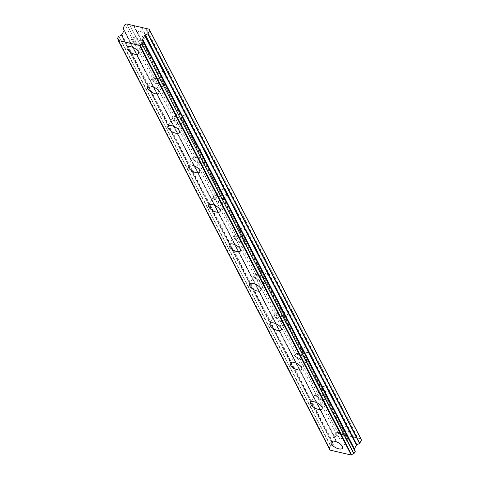 <?xml version="1.0" encoding="UTF-8"?>
<svg xmlns="http://www.w3.org/2000/svg" width="479" height="479" viewBox="0 0 479 479"><rect width="100%" height="100%" fill="white"/><g stroke="black" fill="none" stroke-linecap="round" stroke-linejoin="round"><path stroke-width="0.36" stroke-dasharray="2.4 1.8" d="M336.066 435.088A6.478 2.814 -151.3 0 0 341.886 439.614A6.478 2.814 -151.3 0 0 347.257 439.483A6.478 2.814 -151.3 0 0 347.083 437.65A6.478 2.814 -151.3 0 0 341.264 433.124A6.478 2.814 -151.3 0 0 335.893 433.256A6.478 2.814 -151.3 0 0 336.066 435.088M132.084 40.493A6.478 2.814 -151.3 0 0 137.898 45.02A6.478 2.814 -151.3 0 0 143.275 44.888A6.478 2.814 -151.3 0 0 143.101 43.056A6.478 2.814 -151.3 0 0 137.281 38.53A6.478 2.814 -151.3 0 0 131.911 38.661A6.478 2.814 -151.3 0 0 132.084 40.493M152.484 79.951A6.478 2.814 -151.3 0 0 158.298 84.478A6.478 2.814 -151.3 0 0 163.674 84.346A6.478 2.814 -151.3 0 0 163.501 82.514A6.478 2.814 -151.3 0 0 157.681 77.987A6.478 2.814 -151.3 0 0 152.304 78.119A6.478 2.814 -151.3 0 0 152.484 79.951M172.877 119.415A6.478 2.814 -151.3 0 0 178.697 123.935A6.478 2.814 -151.3 0 0 184.074 123.804A6.478 2.814 -151.3 0 0 183.9 121.971A6.478 2.814 -151.3 0 0 178.08 117.451A6.478 2.814 -151.3 0 0 172.703 117.583A6.478 2.814 -151.3 0 0 172.877 119.415M193.276 158.872A6.478 2.814 -151.3 0 0 199.096 163.399A6.478 2.814 -151.3 0 0 204.473 163.267A6.478 2.814 -151.3 0 0 204.299 161.435A6.478 2.814 -151.3 0 0 198.48 156.908A6.478 2.814 -151.3 0 0 193.103 157.04A6.478 2.814 -151.3 0 0 193.276 158.872M213.676 198.33A6.478 2.814 -151.3 0 0 219.496 202.857A6.478 2.814 -151.3 0 0 224.867 202.725A6.478 2.814 -151.3 0 0 224.693 200.893A6.478 2.814 -151.3 0 0 218.879 196.366A6.478 2.814 -151.3 0 0 213.502 196.498A6.478 2.814 -151.3 0 0 213.676 198.33M234.075 237.794A6.478 2.814 -151.3 0 0 239.895 242.314A6.478 2.814 -151.3 0 0 245.266 242.182A6.478 2.814 -151.3 0 0 245.092 240.35A6.478 2.814 -151.3 0 0 239.272 235.83A6.478 2.814 -151.3 0 0 233.902 235.961A6.478 2.814 -151.3 0 0 234.075 237.794M254.475 277.251A6.478 2.814 -151.3 0 0 260.289 281.778A6.478 2.814 -151.3 0 0 265.665 281.646A6.478 2.814 -151.3 0 0 265.492 279.814A6.478 2.814 -151.3 0 0 259.672 275.287A6.478 2.814 -151.3 0 0 254.295 275.419A6.478 2.814 -151.3 0 0 254.475 277.251M274.868 316.709A6.478 2.814 -151.3 0 0 280.688 321.235A6.478 2.814 -151.3 0 0 286.065 321.104A6.478 2.814 -151.3 0 0 285.891 319.271A6.478 2.814 -151.3 0 0 280.071 314.745A6.478 2.814 -151.3 0 0 274.695 314.877A6.478 2.814 -151.3 0 0 274.868 316.709M295.268 356.166A6.478 2.814 -151.3 0 0 301.087 360.693A6.478 2.814 -151.3 0 0 306.464 360.561A6.478 2.814 -151.3 0 0 306.291 358.729A6.478 2.814 -151.3 0 0 300.471 354.209A6.478 2.814 -151.3 0 0 295.094 354.34A6.478 2.814 -151.3 0 0 295.268 356.166M315.667 395.63A6.478 2.814 -151.3 0 0 321.487 400.151A6.478 2.814 -151.3 0 0 326.864 400.019A6.478 2.814 -151.3 0 0 326.684 398.193A6.478 2.814 -151.3 0 0 320.87 393.666A6.478 2.814 -151.3 0 0 315.493 393.798A6.478 2.814 -151.3 0 0 315.667 395.63M118.882 36.087L330.636 445.715L329.307 448.134A2.12 1.605 152.7 0 1 329.929 448.715A2.12 1.605 152.7 0 1 329.965 449.853L118.211 40.224M345.431 437.267A4.539 1.97 28.7 0 1 345.557 438.548A4.539 1.97 28.7 0 1 341.79 438.638A4.539 1.97 28.7 0 1 337.719 435.471A4.539 1.97 28.7 0 1 337.599 434.19A4.539 1.97 28.7 0 1 341.359 434.1A4.539 1.97 28.7 0 1 345.431 437.267M345.808 435.309L353.526 437.099L349.64 429.585A4.539 1.97 28.7 0 1 349.76 430.866A4.539 1.97 28.7 0 1 346 430.956A4.539 1.97 28.7 0 1 341.922 427.789L345.808 435.309L338.372 433.579L336.707 434.345L334.947 437.566L335.821 439.89A0.653 0.491 -27.3 0 1 335.785 440.285L333.743 444.015A0.635 0.479 -27.3 0 1 333.384 444.338L332.815 444.656A2.12 1.605 152.7 0 1 330.636 445.715M141.449 42.673A4.539 1.97 28.7 0 1 141.568 43.954A4.539 1.97 28.7 0 1 137.808 44.044A4.539 1.97 28.7 0 1 133.737 40.877A4.539 1.97 28.7 0 1 133.611 39.595A4.539 1.97 28.7 0 1 137.377 39.506A4.539 1.97 28.7 0 1 141.449 42.673M134.054 25.68L137.94 33.195A4.539 1.97 -151.3 0 0 142.012 36.362A4.539 1.97 -151.3 0 0 145.778 36.272A4.539 1.97 -151.3 0 0 145.652 34.991L141.94 27.8M161.848 82.131A4.539 1.97 28.7 0 1 161.968 83.412A4.539 1.97 28.7 0 1 158.208 83.502A4.539 1.97 28.7 0 1 154.136 80.334A4.539 1.97 28.7 0 1 154.01 79.053A4.539 1.97 28.7 0 1 157.777 78.963A4.539 1.97 28.7 0 1 161.848 82.131M158.339 72.652A4.539 1.97 -151.3 0 0 162.411 75.82A4.539 1.97 -151.3 0 0 166.177 75.73A4.539 1.97 -151.3 0 0 166.051 74.449L349.64 429.585A4.539 1.97 -151.3 0 0 345.563 426.418A4.539 1.97 -151.3 0 0 341.802 426.508A4.539 1.97 -151.3 0 0 341.922 427.789L321.529 388.331A4.539 1.97 -151.3 0 0 325.6 391.499A4.539 1.97 -151.3 0 0 329.36 391.409A4.539 1.97 -151.3 0 0 329.241 390.128A4.539 1.97 -151.3 0 0 325.169 386.96A4.539 1.97 -151.3 0 0 321.403 387.05A4.539 1.97 -151.3 0 0 321.529 388.331L301.129 348.874A4.539 1.97 -151.3 0 0 305.201 352.041A4.539 1.97 -151.3 0 0 308.961 351.945A4.539 1.97 -151.3 0 0 308.841 350.664A4.539 1.97 -151.3 0 0 304.77 347.497A4.539 1.97 -151.3 0 0 301.004 347.592A4.539 1.97 -151.3 0 0 301.129 348.874L280.73 309.41A4.539 1.97 -151.3 0 0 284.801 312.577A4.539 1.97 -151.3 0 0 288.568 312.488A4.539 1.97 -151.3 0 0 288.442 311.206A4.539 1.97 -151.3 0 0 284.37 308.039A4.539 1.97 -151.3 0 0 280.61 308.129A4.539 1.97 -151.3 0 0 280.73 309.41L260.331 269.952A4.539 1.97 -151.3 0 0 264.402 273.12A4.539 1.97 -151.3 0 0 268.168 273.03A4.539 1.97 -151.3 0 0 268.042 271.749A4.539 1.97 -151.3 0 0 263.971 268.581A4.539 1.97 -151.3 0 0 260.211 268.671A4.539 1.97 -151.3 0 0 260.331 269.952L239.931 230.495A4.539 1.97 -151.3 0 0 244.009 233.662A4.539 1.97 -151.3 0 0 247.769 233.566A4.539 1.97 -151.3 0 0 247.649 232.285A4.539 1.97 -151.3 0 0 243.572 229.118A4.539 1.97 -151.3 0 0 239.811 229.213A4.539 1.97 -151.3 0 0 239.931 230.495L219.532 191.031A4.539 1.97 -151.3 0 0 223.609 194.199A4.539 1.97 -151.3 0 0 227.369 194.109A4.539 1.97 -151.3 0 0 227.25 192.827A4.539 1.97 -151.3 0 0 223.172 189.66A4.539 1.97 -151.3 0 0 219.412 189.75A4.539 1.97 -151.3 0 0 219.532 191.031L199.138 151.574A4.539 1.97 -151.3 0 0 203.21 154.741A4.539 1.97 -151.3 0 0 206.97 154.651A4.539 1.97 -151.3 0 0 206.85 153.37A4.539 1.97 -151.3 0 0 202.779 150.202A4.539 1.97 -151.3 0 0 199.013 150.292A4.539 1.97 -151.3 0 0 199.138 151.574L178.739 112.116A4.539 1.97 -151.3 0 0 182.81 115.283A4.539 1.97 -151.3 0 0 186.571 115.188A4.539 1.97 -151.3 0 0 186.451 113.906A4.539 1.97 -151.3 0 0 182.379 110.739A4.539 1.97 -151.3 0 0 178.613 110.835A4.539 1.97 -151.3 0 0 178.739 112.116L137.94 33.195A4.539 1.97 28.7 0 1 137.82 31.913A4.539 1.97 28.7 0 1 141.58 31.824A4.539 1.97 28.7 0 1 145.652 34.991L166.051 74.449A4.539 1.97 -151.3 0 0 161.98 71.281A4.539 1.97 -151.3 0 0 158.22 71.371A4.539 1.97 -151.3 0 0 158.339 72.652M182.248 121.588A4.539 1.97 28.7 0 1 182.367 122.869A4.539 1.97 28.7 0 1 178.607 122.965A4.539 1.97 28.7 0 1 174.53 119.798A4.539 1.97 28.7 0 1 174.41 118.517A4.539 1.97 28.7 0 1 178.17 118.421A4.539 1.97 28.7 0 1 182.248 121.588M202.641 161.052A4.539 1.97 28.7 0 1 202.767 162.333A4.539 1.97 28.7 0 1 199.001 162.423A4.539 1.97 28.7 0 1 194.929 159.256A4.539 1.97 28.7 0 1 194.809 157.974A4.539 1.97 28.7 0 1 198.569 157.884A4.539 1.97 28.7 0 1 202.641 161.052M223.04 200.509A4.539 1.97 28.7 0 1 223.166 201.791A4.539 1.97 28.7 0 1 219.4 201.881A4.539 1.97 28.7 0 1 215.328 198.713A4.539 1.97 28.7 0 1 215.209 197.432A4.539 1.97 28.7 0 1 218.969 197.342A4.539 1.97 28.7 0 1 223.04 200.509M243.44 239.967A4.539 1.97 28.7 0 1 243.56 241.248A4.539 1.97 28.7 0 1 239.799 241.344A4.539 1.97 28.7 0 1 235.728 238.177A4.539 1.97 28.7 0 1 235.602 236.895A4.539 1.97 28.7 0 1 239.368 236.8A4.539 1.97 28.7 0 1 243.44 239.967M263.839 279.431A4.539 1.97 28.7 0 1 263.959 280.712A4.539 1.97 28.7 0 1 260.199 280.802A4.539 1.97 28.7 0 1 256.127 277.634A4.539 1.97 28.7 0 1 256.002 276.353A4.539 1.97 28.7 0 1 259.768 276.263A4.539 1.97 28.7 0 1 263.839 279.431M284.239 318.888A4.539 1.97 28.7 0 1 284.358 320.17A4.539 1.97 28.7 0 1 280.598 320.259A4.539 1.97 28.7 0 1 276.521 317.092A4.539 1.97 28.7 0 1 276.401 315.811A4.539 1.97 28.7 0 1 280.167 315.721A4.539 1.97 28.7 0 1 284.239 318.888M304.638 358.346A4.539 1.97 28.7 0 1 304.758 359.627A4.539 1.97 28.7 0 1 300.998 359.723A4.539 1.97 28.7 0 1 296.92 356.556A4.539 1.97 28.7 0 1 296.8 355.274A4.539 1.97 28.7 0 1 300.561 355.179A4.539 1.97 28.7 0 1 304.638 358.346M325.031 397.81A4.539 1.97 28.7 0 1 325.157 399.091A4.539 1.97 28.7 0 1 321.391 399.181A4.539 1.97 28.7 0 1 317.32 396.013A4.539 1.97 28.7 0 1 317.2 394.732A4.539 1.97 28.7 0 1 320.96 394.642A4.539 1.97 28.7 0 1 325.031 397.81M330.42 445.829L118.666 36.206M353.526 437.099L360.962 438.83M355.167 451.416A2.12 1.605 152.7 0 1 354.544 450.835A2.12 1.605 152.7 0 1 354.436 449.943M121.989 34.386L333.743 444.015M336.707 434.345L124.953 24.716M338.372 433.579L126.618 23.95M341.401 434.279L129.815 24.98M129.785 24.974L341.539 434.603M345.395 435.501L133.641 25.872M141.904 27.794L353.658 437.423M357.514 438.315L145.76 28.692M146.179 28.501L357.933 438.123M121.63 34.71L333.384 444.338M329.307 448.134L118.295 39.937M117.505 38.326L329.259 447.955M332.815 444.656L121.061 35.027M335.785 440.285L124.031 30.662M124.067 30.261L335.821 439.89M334.929 437.77L123.175 28.141M123.193 27.944L334.947 437.566M121.217 34.901L332.971 444.53M347.257 439.483L342.491 448.188M143.275 44.888L138.509 53.594M163.674 84.346L158.908 93.052M184.074 123.804L179.308 132.509M204.473 163.267L199.707 171.973M224.867 202.725L220.101 211.431M245.266 242.182L240.5 250.888M265.665 281.646L260.899 290.352M286.065 321.104L281.299 329.809M306.464 360.561L301.698 369.267M326.864 400.019L322.092 408.731M349.76 430.866L345.557 438.548M145.778 36.272L141.568 43.954M166.177 75.73L161.968 83.412M186.571 115.188L182.367 122.869M206.97 154.651L202.767 162.333M227.369 194.109L223.166 201.791M247.769 233.566L243.56 241.248M268.168 273.03L263.959 280.712M288.568 312.488L284.358 320.17M308.961 351.945L304.758 359.627M329.36 391.409L325.157 399.091M335.893 433.256L331.127 441.961M131.911 38.661L127.139 47.367M152.304 78.119L147.538 86.831M172.703 117.583L167.937 126.288M193.103 157.04L188.337 165.746M213.502 196.498L208.736 205.204M233.902 235.961L229.136 244.667M254.295 275.419L249.529 284.125M274.695 314.877L269.928 323.582M295.094 354.34L290.328 363.046M315.493 393.798L310.727 402.504M329.929 448.715L118.175 39.092M354.544 450.835L142.79 41.206M329.253 448.081L118.283 39.979M341.802 426.508L337.599 434.19M137.82 31.913L133.611 39.595M158.22 71.371L154.01 79.053M178.613 110.835L174.41 118.517M199.013 150.292L194.809 157.974M219.412 189.75L215.209 197.432M239.811 229.213L235.602 236.895M260.211 268.671L256.002 276.353M280.61 308.129L276.401 315.811M301.004 347.592L296.8 355.274M321.403 387.05L317.2 394.732"/><path stroke-width="0.72" d="M331.3 443.794A6.478 2.814 -151.3 0 0 337.12 448.32A6.478 2.814 -151.3 0 0 342.491 448.188A6.478 2.814 -151.3 0 0 342.317 446.356A6.478 2.814 -151.3 0 0 336.498 441.83A6.478 2.814 -151.3 0 0 331.127 441.961A6.478 2.814 -151.3 0 0 331.3 443.794M127.318 49.199A6.478 2.814 -151.3 0 0 133.132 53.726A6.478 2.814 -151.3 0 0 138.509 53.594A6.478 2.814 -151.3 0 0 138.335 51.762A6.478 2.814 -151.3 0 0 132.515 47.235A6.478 2.814 -151.3 0 0 127.139 47.367A6.478 2.814 -151.3 0 0 127.318 49.199M147.712 88.657A6.478 2.814 -151.3 0 0 153.531 93.183A6.478 2.814 -151.3 0 0 158.908 93.052A6.478 2.814 -151.3 0 0 158.735 91.22A6.478 2.814 -151.3 0 0 152.915 86.699A6.478 2.814 -151.3 0 0 147.538 86.831A6.478 2.814 -151.3 0 0 147.712 88.657M168.111 128.121A6.478 2.814 -151.3 0 0 173.931 132.641A6.478 2.814 -151.3 0 0 179.308 132.509A6.478 2.814 -151.3 0 0 179.134 130.683A6.478 2.814 -151.3 0 0 173.314 126.157A6.478 2.814 -151.3 0 0 167.937 126.288A6.478 2.814 -151.3 0 0 168.111 128.121M188.51 167.578A6.478 2.814 -151.3 0 0 194.33 172.105A6.478 2.814 -151.3 0 0 199.707 171.973A6.478 2.814 -151.3 0 0 199.527 170.141A6.478 2.814 -151.3 0 0 193.714 165.614A6.478 2.814 -151.3 0 0 188.337 165.746A6.478 2.814 -151.3 0 0 188.51 167.578M208.91 207.036A6.478 2.814 -151.3 0 0 214.73 211.562A6.478 2.814 -151.3 0 0 220.101 211.431A6.478 2.814 -151.3 0 0 219.927 209.598A6.478 2.814 -151.3 0 0 214.107 205.072A6.478 2.814 -151.3 0 0 208.736 205.204A6.478 2.814 -151.3 0 0 208.91 207.036M229.309 246.499A6.478 2.814 -151.3 0 0 235.123 251.02A6.478 2.814 -151.3 0 0 240.5 250.888A6.478 2.814 -151.3 0 0 240.326 249.056A6.478 2.814 -151.3 0 0 234.506 244.535A6.478 2.814 -151.3 0 0 229.136 244.667A6.478 2.814 -151.3 0 0 229.309 246.499M249.709 285.957A6.478 2.814 -151.3 0 0 255.523 290.484A6.478 2.814 -151.3 0 0 260.899 290.352A6.478 2.814 -151.3 0 0 260.726 288.52A6.478 2.814 -151.3 0 0 254.906 283.993A6.478 2.814 -151.3 0 0 249.529 284.125A6.478 2.814 -151.3 0 0 249.709 285.957M270.102 325.415A6.478 2.814 -151.3 0 0 275.922 329.941A6.478 2.814 -151.3 0 0 281.299 329.809A6.478 2.814 -151.3 0 0 281.125 327.977A6.478 2.814 -151.3 0 0 275.305 323.451A6.478 2.814 -151.3 0 0 269.928 323.582A6.478 2.814 -151.3 0 0 270.102 325.415M290.502 364.878A6.478 2.814 -151.3 0 0 296.321 369.399A6.478 2.814 -151.3 0 0 301.698 369.267A6.478 2.814 -151.3 0 0 301.525 367.435A6.478 2.814 -151.3 0 0 295.705 362.914A6.478 2.814 -151.3 0 0 290.328 363.046A6.478 2.814 -151.3 0 0 290.502 364.878M310.901 404.336A6.478 2.814 -151.3 0 0 316.721 408.862A6.478 2.814 -151.3 0 0 322.092 408.731A6.478 2.814 -151.3 0 0 321.918 406.899A6.478 2.814 -151.3 0 0 316.104 402.372A6.478 2.814 -151.3 0 0 310.727 402.504A6.478 2.814 -151.3 0 0 310.901 404.336M118.295 39.937L117.505 38.326L118.882 36.087A2.12 1.605 152.7 0 0 121.061 35.027L121.63 34.71A0.635 0.479 152.7 0 0 121.989 34.386L124.031 30.662A0.653 0.491 152.7 0 0 124.067 30.261L123.193 27.944L124.953 24.716L126.618 23.95L149.208 29.201L149.747 30.482L147.801 33.865L359.555 443.494L361.501 440.111L360.962 438.83L149.208 29.201M359.555 443.494L356.807 444.769A0.653 0.491 -27.3 0 0 356.448 445.093L354.406 448.817A0.635 0.479 -27.3 0 0 354.37 449.218L142.616 39.589A0.635 0.479 152.7 0 1 142.652 39.188L144.694 35.464A0.653 0.491 152.7 0 1 145.053 35.141L147.801 33.865M118.367 40.505L139.515 45.421L351.269 455.05L330.121 450.134L118.211 40.224A2.12 1.605 152.7 0 0 118.175 39.092A2.12 1.605 152.7 0 0 117.553 38.506M351.269 455.05L351.658 454.894A2.12 1.605 152.7 0 1 353.837 453.835L355.22 451.469L143.478 41.924M354.37 449.218L142.748 40.068L354.508 449.536M351.658 454.894L139.904 45.265L139.515 45.421M139.904 45.265A2.12 1.605 152.7 0 1 142.083 44.212L353.837 453.835M354.053 453.715L142.083 44.212M142.299 44.092L143.46 41.972L355.214 451.595M142.748 40.068A2.12 1.605 152.7 0 0 142.79 41.206A2.12 1.605 152.7 0 0 143.407 41.787L143.46 41.972M142.748 39.907L142.616 39.589M129.815 24.98L129.647 24.657M361.501 440.111L149.747 30.482M354.406 448.817L142.652 39.188M141.94 27.8L141.772 27.471M359.735 443.332L147.981 33.704M356.807 444.769L145.053 35.141M144.694 35.464L356.448 445.093M329.971 450.026L118.217 40.398M355.22 451.469L143.466 41.841M118.283 39.979L117.499 38.452"/></g></svg>

